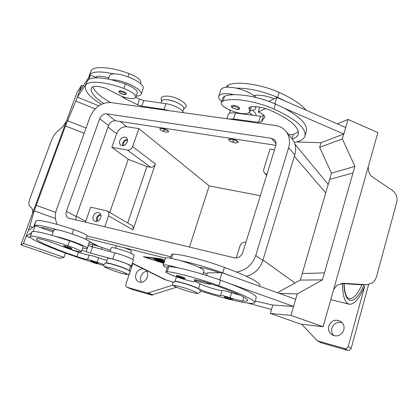 <?xml version="1.0" encoding="UTF-8"?>
<svg xmlns="http://www.w3.org/2000/svg" width="418" height="418" viewBox="0 0 418 418"><rect width="100%" height="100%" fill="white"/><g stroke="black" fill="none" stroke-linecap="round" stroke-linejoin="round"><path stroke-width="0.63" d="M90.743 260.795L98.12 263.262C98.157 263.842 97.451 263.899 96.009 263.434C93.094 262.823 91.343 261.945 90.743 260.795M132.84 259.521L134.225 255.408C134.309 255.105 133.499 254.546 131.801 253.726C125.881 250.8 111.235 246.552 111.36 247.785L110.033 251.636M129.089 270.618L126.617 269.067C120.609 266.303 105.932 261.955 106.13 262.985L106.125 263.021M129.105 270.598L130.646 266.026L128.174 264.453C122.197 261.637 107.531 257.321 107.703 258.413L106.13 262.985M103.889 264.537L97.013 262.253C92.691 260.717 89.536 259.803 87.54 259.505C85.46 259.228 81.923 258.256 76.938 256.584C55.019 249.175 35.384 240.711 36.491 238.809L36.732 238.584C38.038 238.291 42.521 239.357 50.181 241.782L67.653 248.365C75.778 251.014 80.397 252.127 81.505 251.693C80.977 250.68 76.437 248.694 67.873 245.727C48.864 239.305 31.773 235.104 30.368 236.363L30.143 236.598C28.508 239.258 62.11 252.817 91.511 261.851M115.488 248.161L116.214 246.045L117.024 245.93M136.2 96.072C139.001 96.067 140.647 95.471 141.143 94.29C141.53 93.151 140.761 91.699 138.839 89.927C133.598 84.943 118.9 79.446 111.778 79.838C98.413 76.912 90.304 77.184 87.435 80.653L85.413 85.81C84.222 90.763 89.525 96.929 101.313 104.307M108.309 79.086L109.516 75.736C109.971 74.634 111.434 74.023 113.91 73.908C121.042 73.453 135.714 78.955 140.918 84.013C142.831 85.805 143.583 87.284 143.186 88.449L141.143 94.29M126.549 93.951C126.105 92.587 124.136 91.516 120.645 90.727L118.874 91.072C119.067 92.786 120.896 93.977 124.36 94.656L126.549 93.951M224.492 296.79L226.911 297.188C230.24 298.149 232.162 298.88 232.674 299.382C231.614 299.91 233.369 300.286 229.801 299.502C226.148 298.624 224.377 297.72 224.492 296.79M203.519 272.317L206.978 274.056M170.345 258.188L171.589 254.39L172.958 254.066C180.984 254.118 204.883 260.236 224.45 267.4C248.067 276.235 259.881 282.265 259.891 285.494L259.651 286.299M176.485 276.878L174.99 281.486C174.714 280.117 194.783 286.194 198.503 288.619C201.8 290.74 218.917 296.022 220.563 295.411C221.937 295.369 225.098 296.143 230.041 297.731C235.6 299.539 239.801 300.636 242.654 301.028C245.805 301.373 247.519 301.211 247.801 300.547C247.597 298.18 237.074 293.211 216.231 285.635C207.746 282.688 200.828 280.755 195.467 279.825L193.931 279.856L195.755 281.533L194.187 281.701C187.912 281.236 164.671 273.179 165.868 271.867L167.195 271.674C175.116 272.17 199.041 278.602 218.75 285.651C242.544 294.319 254.531 299.988 254.714 302.658C253.444 304.189 245.763 303.259 231.666 299.873M195.567 281.68L200.055 283.738C203.32 285.928 220.427 291.189 222.089 290.505C223.473 290.432 226.634 291.184 231.572 292.772L240.303 295.291M165.868 271.867L167.587 266.606L168.929 266.376L177.995 267.776C169.003 265.231 164.07 264.359 163.198 265.158C163.083 265.545 163.877 266.188 165.58 267.097L167.169 267.891M221.644 101.506L220.296 100.231C218.886 98.695 218.368 97.352 218.734 96.203C220.229 93.433 225.375 92.927 234.179 94.677C246.808 94.703 260.576 97.817 275.483 104.019L284.125 108.131L343.784 134.032L345.676 127.527L276.82 97.425L274.845 103.742M255.889 97.462L253.721 95.57C249.133 92.279 243.328 89.807 236.301 88.146C227.507 86.427 222.35 86.981 220.829 89.823L218.734 96.203M233.876 105.326C237.476 106.078 239.441 107.154 239.765 108.555C239.655 109.344 238.694 109.647 236.875 109.464C230.093 107.217 231.729 107.254 231.368 105.827L233.876 105.326M100.937 215.286C99.254 215.369 98.026 216.325 97.258 218.159L97.504 221.3M100.654 214.382C98.721 214.7 97.337 215.897 96.49 217.977L96.568 221.53M100.707 217.898C99.238 220.965 97.211 222.052 94.63 221.169C93.031 220.103 92.561 218.431 93.224 216.158C94.714 213.076 96.751 211.994 99.343 212.919C100.905 213.99 101.36 215.646 100.707 217.898M127.527 140.26C125.719 140.249 124.392 141.206 123.55 143.134L123.529 145.532M127.406 139.361C125.269 139.549 123.728 140.761 122.782 143.003L122.636 145.657M127.244 141.979C125.562 145.255 123.383 146.284 120.713 145.067C119.501 144.038 119.182 142.585 119.757 140.72C121.455 137.428 123.644 136.414 126.32 137.668C127.5 138.698 127.809 140.134 127.244 141.979M233.688 141.383C232.654 141.08 232.398 140.866 232.915 140.741L233.949 141.07L233.688 141.383M231.488 139.178C235.454 140.056 237.638 141.185 238.041 142.554L235.245 142.94C231.3 142.063 229.127 140.939 228.719 139.565L231.488 139.178M228.719 139.565L228.818 139.267L231.588 138.875C235.553 139.753 237.732 140.882 238.14 142.256L238.041 142.554M255.069 95.294L254.761 96.401M251.469 106.715L249.88 111.71L247.952 113.226C240.956 115.911 219.079 107.102 221.341 102.436L223.013 101.02C231.933 97.378 255.565 100.926 273.926 109.014C296.012 119.229 306.357 128.258 304.952 136.096C303.823 139.278 300.265 141.383 294.282 142.413M292.281 139.032C295.557 137.992 297.553 136.42 298.264 134.314C299.466 127.412 290.385 119.501 271.026 110.582C263.063 107.374 256.265 106.12 250.643 106.836L248.841 107.917L249.88 111.71M176.386 275.337L178.726 275.681C182.415 276.742 184.563 277.573 185.174 278.179C184.181 278.754 185.629 279.104 182.3 278.378C178.314 277.421 176.344 276.408 176.386 275.337M163.198 265.158L165.497 258.167C166.395 257.284 171.338 258.099 180.325 260.607C187.567 262.729 193.769 264.944 198.937 267.254L202.103 268.847L204.052 270.645L202.876 274.339M342.347 283.32L343.674 283.32L337.091 285.175L333.648 289.444M337.305 123.864L348.037 119.423L377.877 132.574L365.06 178.026M343.674 283.32L367.135 284.736L372.548 282.855L374.92 280.394L376.362 277.244L396.854 201.763L397.1 199.344L396.786 196.894L395.935 194.553L394.592 192.447L392.429 190.383L371.654 176.427L370.024 174.51L368.854 172.294L368.185 166.949M367.135 284.736L362.458 284.836M163.741 130.045L163.631 130.029C163.192 130.155 163.469 130.369 164.457 130.656L164.671 130.395L163.741 130.045M166.233 132.187L168.506 131.879C168.02 130.526 165.836 129.397 161.949 128.498L159.697 128.807C160.183 130.165 162.362 131.289 166.233 132.187M159.697 128.807L162.043 128.211C165.936 129.11 168.12 130.238 168.6 131.597L168.506 131.879M140.552 83.689L140.903 82.701C141.044 79.895 137.109 76.855 129.099 73.578C111.183 66.849 93.825 65.699 91.108 70.632L88.768 77.513L90.345 75.136L96.96 77.805M182.755 111.486L183.758 108.528C184.014 107.708 183.397 106.689 181.914 105.461C176.783 101.004 162.45 97.713 161.907 100.822L161.149 103.021M103.601 103.34C94.416 97.289 90.345 92.263 91.39 88.255L91.84 87.425C93.616 85.727 98.193 85.988 105.576 88.198L121.675 96.396C129.449 99.003 134.152 99.301 135.772 97.305L137.313 92.911C137.417 90.21 133.446 87.231 125.4 83.971L111.778 79.838M169.781 110.786L163.981 109.38L141.744 106.125L137.606 104.793L139.56 99.207L135.761 97.326C135.86 94.646 131.874 91.694 123.812 88.444C105.801 81.735 88.464 80.329 85.857 84.964L85.413 85.81M168.302 110.577L160.841 109.537M65.333 245.967L63.698 245.727C62.899 246.86 67.016 247.822 69.581 248.694C71.055 249.154 71.797 249.081 71.797 248.464C71.05 247.843 68.892 247.012 65.333 245.967M97.19 245.81L89.426 241.928C89.562 241.51 88.501 240.737 86.249 239.598C80.084 236.426 64.597 231.154 57.773 229.916C44.162 226.018 36.361 224.534 34.365 225.459L34.203 226.399L28.252 230.517L26.151 236.227L30.922 237.889M51.916 235.355L53.917 229.806C54.11 229.43 55.39 229.466 57.773 229.916M81.505 251.693L83.182 246.918C82.675 245.852 78.15 243.835 69.607 240.857L55.448 236.374C62.261 237.685 77.785 242.947 83.987 246.035C86.254 247.148 87.325 247.89 87.205 248.266C86.986 248.637 85.523 248.532 82.816 247.958M32.327 213.817L32.693 211.947L32.426 209.157L29.093 205.29L28.879 202.62L30.164 197.886L51.304 140.798L53.546 135.981L55.918 132.778L62.852 126.617L66.373 121.345M20.9 244.849L77.142 92.101L81.672 85.194L75.836 101.078L65.474 125.922L84.149 133.269L65.474 125.922L34.219 210.871L29.819 226.242L23.512 243.391L20.9 244.849L59.957 258.314L63.98 257.378L23.512 243.391M320.69 342.629L347.656 350.341L349.829 350.065L351.183 348.304L348.22 346.501L364.726 286.257C359.287 298.76 354.083 304.748 349.114 304.22L347.41 303.358C344.239 300.683 342.593 294.089 342.473 283.587M321.353 342.917L316.823 340.325L301.707 324.258M173.026 285.045L148.322 292.913L147.162 292.945L152.591 295.186L151.995 294.915L176.584 287.203M126.842 287.203L132.062 289.486L126.842 287.203L125.87 286.178L125.849 284.324L129.324 274.009M348.22 346.501L346.846 348.288L344.651 348.565L347.656 350.341M328.773 326.019C331.328 320.402 335.33 318.882 340.769 321.463C343.565 323.636 344.573 326.505 343.789 330.063C341.37 335.534 337.488 337.143 332.138 334.881C329.076 332.718 327.952 329.76 328.773 326.019M342.154 322.701C337.263 321.489 333.857 323.271 331.929 328.046C331.223 330.946 331.855 333.48 333.825 335.654M145.913 270.164C147.664 271.972 148.134 274.292 147.314 277.124C145.354 281.445 142.465 283.043 138.645 281.91C135.902 280.3 135.009 277.688 135.965 274.062C137.512 270.373 139.993 268.659 143.416 268.915M146.812 271.266C144.001 271.7 142.01 273.414 140.856 276.408C140.171 278.613 140.364 280.588 141.425 282.333M318.061 341.078L344.651 348.565M152.006 295.113L132.062 289.486M147.162 292.945L127.072 287.286M152.732 294.763L152.591 295.186M132.381 263.397L164.786 279.6L173.313 282.119M271.538 309.461L247.874 303.102M123.639 247.592C128.525 249.253 131.121 250.429 131.44 251.124L130.729 253.235M200.154 267.734L200.99 268.241M163.788 263.366L143.317 256.73L160.502 258.679L164.864 260.09M130.014 271.951L132.819 263.622M260.336 195.671L209.209 185.937L189.432 247.095M368.592 284.569L351.183 348.304M109.756 212.49L128.253 159.284L146.958 166.583L150.485 167.231C152.711 167.388 154.346 166.286 155.381 163.913L132.961 229.884C133.535 227.826 133.096 226.295 131.639 225.281L107.238 211.017L90.716 207.145L85.706 221.336L76.275 216.263M146.958 166.583L127.678 222.966M128.253 159.284L111.841 147.345L116.653 133.713C118.822 128.849 122.176 126.513 126.717 126.701L138.875 128.603L209.209 185.937M138.875 128.603L132.637 146.556C131.534 149.043 129.826 150.214 127.516 150.078L111.841 147.345M236.274 257.948L239.995 245.951C241.165 243.098 243.161 241.839 245.983 242.163M55.772 212.407L36.246 205.358L55.772 212.407M88.768 77.513L79.248 91.793L77.299 97.096L98.779 105.806M83.224 85.831L81.672 85.194M95.168 108.884L75.836 101.078M86.045 128.033L67.413 120.661M65.501 253.109L63.98 257.378M55.469 218.489L34.219 210.871M32.876 227.319L29.819 226.242M26.151 236.227L31.528 232.821M34.203 226.399L35.196 225.715L33.095 231.452M97.587 263.695L103.836 265.508M85.826 239.389L87.08 235.825C86.62 234.634 82.137 232.544 73.631 229.545C54.727 223.092 37.599 219.189 36.068 220.809L35.796 221.169M53.535 230.867L51.367 229.843M110.509 250.262L102.112 247.529C97.822 245.972 94.667 245.084 92.655 244.859L88.668 244.081M86.003 84.196L77.299 97.096M110.509 102.53C100.315 96.736 94.437 91.458 92.869 86.704M137.606 104.793L124.81 98.523L121.377 96.292M88.788 79.399L90.345 75.136M139.56 99.207L143.693 100.534L165.93 103.701C173.397 104.636 183.627 110.002 183.131 112.646M96.725 77.706L96.427 76.682M95.607 77.257C97.483 75.663 101.867 75.862 108.753 77.863M113.91 73.908C100.56 71.018 92.435 71.353 89.536 74.921L89.081 75.804M255.199 301.065L272.849 305.041L270.352 313.448L290.98 315.381L323.124 326.751L365.055 178.026M348.037 119.423L342.358 138.928L354.882 166.374L353.001 172.963L329.661 179.39L302.224 273.529L324.457 272.897L352.996 172.958M302.224 273.529L324.457 272.897L322.466 279.867L297.219 293.953L290.98 315.381M323.124 326.751L300.814 324.154L270.352 313.448M329.666 179.385L331.474 173.177L354.882 166.374M331.474 173.177L319.634 147.34L342.358 138.928M319.634 147.34L321.003 142.716L343.784 134.032M284.125 108.131C300.495 117.118 307.909 124.867 306.373 131.372L304.988 135.97M321.003 142.716L296.456 141.963M302.23 273.534L300.317 280.086L277.437 292.715M300.317 280.086L322.466 279.867M279.391 293.42L297.219 293.953M272.849 305.035L293.588 306.425L295.667 299.288L222.026 272.729L219.779 279.914M293.588 306.425L229.79 283.613C247.686 290.625 256.516 295.254 256.276 297.496L254.714 302.658M227.956 298.948C219.335 296.749 210.097 294.089 200.238 290.97M206.529 275.472L207.375 272.813L219.591 272.74C211.346 269.887 204.637 268.074 199.459 267.306L198.937 267.254M219.591 272.74L222.026 272.729M180.325 260.607C192.724 263.141 206.863 267.227 222.747 272.86L232.042 276.34M263.826 115.164L263.429 115.755L260.534 116.214L235.475 113.038C231.316 112.578 228.928 113.043 228.296 114.433L226.901 118.738M276.82 97.425L268.894 101.396M228.683 118.989L233.542 119.041L258.601 122.328L261.496 121.904L264.73 117.097C264.928 115.77 263.277 114.313 259.777 112.724L258.235 112.066L259.777 107.191M258.235 112.066L265.461 108.56M230.302 119.214L238.573 120.368M288.791 134.768L293.415 134.512L298.4 131.738M274.072 98.8C266.308 95.748 259.714 94.62 254.285 95.424L253.721 95.57M236.301 88.146C248.935 88.078 262.687 91.155 277.557 97.378L286.173 101.511M221.341 102.436L222.914 97.634L224.597 96.187C227.026 95.267 230.224 94.766 234.179 94.677M249.076 112.703L252.582 115.206M226.326 87.205L226.566 86.484L228.27 84.958C237.272 80.94 260.874 84.232 279.109 92.409C291.973 98.183 301.033 104.15 306.274 110.3M274.495 149.811L270.018 149.111L263.852 169.003C263.377 170.706 263.685 172.143 264.772 173.318L266.903 174.405M104.714 226.875L108.555 215.824C109.176 213.666 108.737 212.062 107.238 211.017M85.418 222.271L85.706 221.336M153.244 258.549L155.219 259.05L160.366 261.856L158.265 261.24L153.286 258.418M164.817 260.226L161.155 259.035L145.25 257.222L163.825 263.246M145.25 257.222L145.333 256.96M163.872 263.105L155.752 258.732L157.889 259.359L164.018 262.666M164.19 262.138L158.579 259.055L164.53 261.098M161.395 259.907L162.503 260.508M164.441 261.375L162.461 260.623L164.352 261.652M162.461 260.623L162.555 260.346M57.292 224.45C54.941 219.91 54.748 214.763 56.717 209.021L89.959 117.223C94.473 107.207 101.375 102.316 110.66 102.551L275.394 125.494C279.699 126.137 283.19 128.039 285.865 131.205L292.036 138.719C295.589 143.296 296.508 148.693 294.789 154.926L262.812 260.534C259.939 268.8 254.468 274.046 246.395 276.277M165.518 258.12L86.249 238.197M275.87 145.328L115.42 120.76C112.353 120.645 110.07 122.244 108.586 125.557L76.18 216.529L75.846 219.988M271.413 138.306L274.746 140.082C276.037 141.655 276.376 143.531 275.76 145.72L242.806 252.451C241.129 256.527 238.291 258.314 234.305 257.807L68.28 218.055C66.117 216.649 65.495 214.392 66.425 211.283L99.688 118.712C101.208 115.342 103.523 113.706 106.632 113.811L271.413 138.306L276.063 143.599M285.865 131.205C289.47 135.845 290.39 141.341 288.624 147.695L255.743 255.471C252.289 264.97 245.862 270.483 236.473 272.003M170.8 256.798L87.048 235.914M255.617 106.663L255.628 108.189C255.079 109.631 253.271 110.477 250.194 110.728M177.995 267.776C190.383 270.425 204.538 274.553 220.464 280.159L229.79 283.613M211.147 283.916L210.379 284.334L207.641 283.9L195.964 280.865M175.874 276.664L176.417 277.082M55.448 236.374C41.826 232.429 34.041 230.867 32.081 231.682L31.831 231.99M106.966 260.56L98.549 257.822C94.238 256.281 91.077 255.377 89.076 255.1C86.991 254.849 83.454 253.888 78.474 252.216L67.136 248.187M35.196 225.715L40.771 227.664C42.228 227.366 46.523 228.327 53.65 230.548M53.133 231.98L40.771 227.664M82.022 250.21L90.44 253.136L112.714 259.04C120.567 261.078 132.177 265.587 131.409 266.276L133.457 260.2C134.246 259.437 122.678 254.875 114.825 252.88L88.12 245.653M131.409 266.276L130.515 266.407M180.31 286.696C193.863 290.311 204.857 295.939 191.13 292.125C178.256 288.702 166.578 282.955 180.31 286.696M249.102 112.688L251.249 114.072M92.472 261.804C90.366 261.464 91.532 262.002 95.973 263.424C98.11 263.774 96.939 263.236 92.472 261.804M110.206 267.771C97.833 264.395 110.76 270.347 122.291 273.414C134.721 276.868 122.317 271 110.206 267.771M124.224 94.593C126.617 94.066 125.463 93.068 120.771 91.605C118.409 92.148 119.558 93.141 124.224 94.593M229.775 299.492C224.821 297.909 223.886 297.407 226.974 297.992C231.953 299.581 232.889 300.082 229.775 299.492M203.023 274.386L203.65 272.405M171.537 258.408L172.958 254.066M198.503 288.619L200.055 283.738M167.195 271.674L168.929 266.376M233.939 106.271C239.075 107.865 240.016 108.91 236.766 109.396C231.656 107.818 230.715 106.778 233.939 106.271M249.974 107.003L249.227 109.338M182.264 278.362C176.934 276.664 175.79 276.063 178.831 276.559C184.192 278.273 185.336 278.874 182.264 278.362M366.116 284.726L362.531 284.841L341.01 283.493M181.84 105.404C178.068 102.582 173.371 100.701 167.743 99.75L165.314 99.599M129.099 73.578L127.955 76.787M125.4 83.971L123.812 88.444M65.495 246.792C63.337 246.5 64.685 247.127 69.534 248.679C71.724 248.982 70.376 248.349 65.495 246.792M152.554 294.815L148.322 292.913M89.332 241.578L98.355 246.092M132.459 263.157L166.923 280.41M262.969 260.006L294.998 283.023M294.366 156.322L325.726 192.886M343.972 283.681C344.422 306.357 355.53 305.203 364.015 284.836M361.941 284.804C357.364 294.585 353.043 299.22 348.967 298.703L347.018 297.125C345.388 294.753 344.411 290.27 344.098 283.691M116.653 133.713L108.032 127.114M127.516 150.078L150.485 167.231M124.81 98.523L125.165 97.519M141.744 106.125L143.693 100.534M163.981 109.38L165.93 103.701M87.435 80.653L85.857 84.964M91.108 70.632L89.536 74.921M264.615 117.338L264.777 116.805M261.496 121.904L263.429 115.755M258.601 122.328L260.534 116.214M233.542 119.041L235.475 113.038M293.415 134.512L292.109 138.813M224.597 96.187L223.013 101.02M275.483 104.019L273.926 109.014M228.27 84.958L227.554 87.148M279.109 92.409L277.557 97.378M108.555 215.824L132.961 229.884M132.637 146.556L155.381 163.913M126.717 126.701L120.18 121.492M158.265 261.24L158.417 260.769M163.448 262.917L163.605 262.441M76.18 216.529L66.425 211.283M108.586 125.557L99.688 118.712M115.42 120.76L106.632 113.811M294.789 154.926L288.624 147.695M262.812 260.534L255.743 255.471M218.75 285.651L220.464 280.159M194.61 280.483L194.845 279.746M242.654 301.028L243.846 297.114M230.041 297.731L231.572 292.772M220.563 295.411L222.089 290.505M222.747 272.86L224.45 267.4M207.95 282.923L207.641 283.9M210.573 283.733L210.379 284.334M30.368 236.363L32.081 231.682M67.873 245.727L69.607 240.857M76.938 256.584L78.474 252.216M87.54 259.505L89.076 255.1M97.013 262.253L98.549 257.822M34.365 225.459L36.068 220.809M72.063 233.949L73.631 229.545M91.934 246.918L92.655 244.859M101.464 249.405L102.112 247.529M114.825 252.88L112.714 259.04M92.55 247.085L90.44 253.136M88.25 245.7L86.134 251.746M102.629 247.717L97.969 245.993M129.967 273.085C130.197 271.418 129.486 270.341 127.84 269.861C123.78 267.933 118.284 265.984 111.366 264.019C103.204 262.488 106.679 262.462 103.91 264.458C103.721 266.177 104.406 267.233 105.958 267.63C109.877 269.479 115.352 271.418 122.385 273.445C131.012 275.101 126.983 275.096 129.967 273.085M200.154 291.91L198.252 293.436C197.683 293.436 197.625 293.812 191.214 292.156C185.064 290.432 179.886 288.645 175.68 286.8C173.198 285.922 172.206 284.674 172.697 283.059L174.583 281.544C174.16 281.157 176.459 281.554 181.475 282.725C187.964 284.533 193.288 286.382 197.448 288.279C199.663 289.099 200.567 290.311 200.154 291.91M229.623 110.038L230.203 111.193M161.63 101.626L161.076 98.476C161.437 96.605 163.924 95.837 168.543 96.182C178.951 97.509 188.528 104.793 185.827 107.207L183.497 109.297M102.729 247.754L96.715 245.742M255.926 115.629C256.412 114.313 255.288 112.557 252.556 110.362M362.49 284.841L340.999 283.498M320.778 342.676L317.481 340.837M349.114 304.22L330.774 299.612M89.426 241.917L87.205 248.266M230.454 110.404L229.503 113.341M266.658 175.205L264.772 173.318M328.187 184.442L294.915 144.132M255.628 108.189L256.098 106.7M196.256 279.955L195.755 281.533M200.253 267.416L200.128 267.813M30.143 236.598L31.852 231.938M34.119 225.741L35.817 221.112"/></g></svg>
